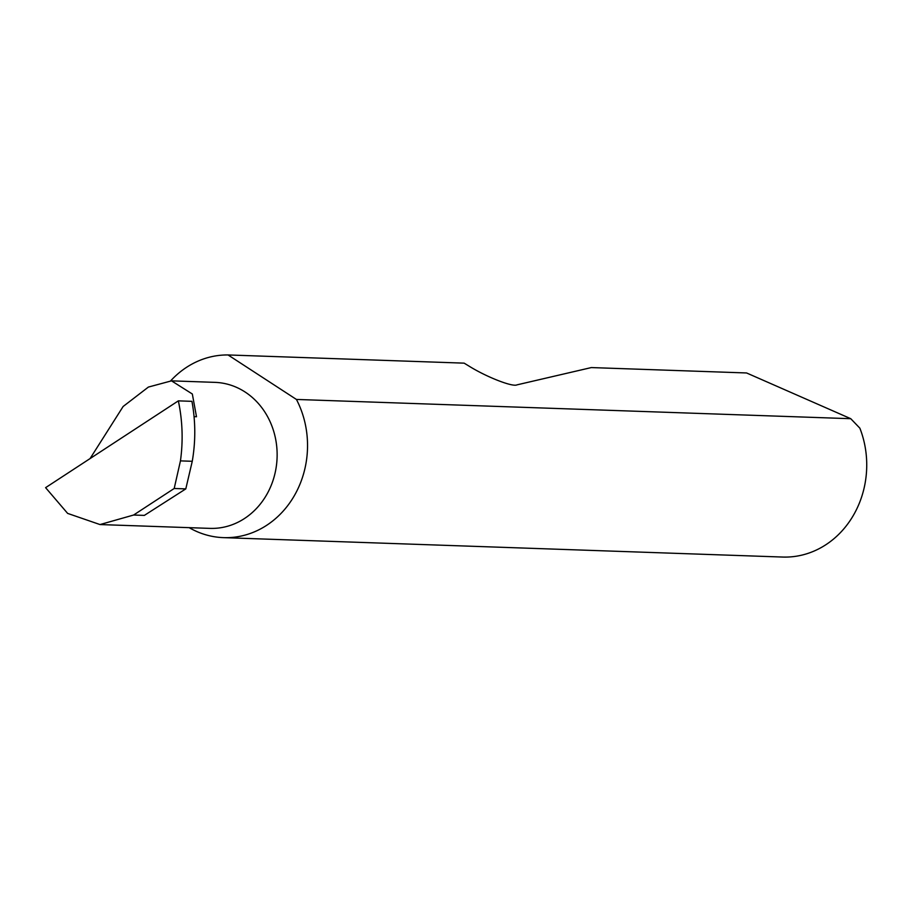 <?xml version="1.0" encoding="UTF-8"?>
<svg xmlns="http://www.w3.org/2000/svg" width="912" height="912" viewBox="0 0 912 912"><rect width="100%" height="100%" fill="white"/><g stroke="black" fill="none" stroke-linecap="round" stroke-linejoin="round"><path stroke-width="1.37" d="M90.071 458.588L123.131 406.49L148.405 387.064L171.502 380.851L192.329 393.995L196.49 416.738L194.062 416.647M171.502 380.851L214.981 382.367A73.051 64.684 92 0 1 268.937 419.246A73.051 64.684 92 0 1 267.581 493.061A73.051 64.684 92 0 1 209.908 528.379L100.001 524.56L133.608 515.029L174.192 488.49L180.451 460.879L192.261 461.29C195.715 441.214 195.601 421.23 191.942 401.337L178.353 400.858C182.537 420.774 183.232 440.781 180.451 460.879M189.172 527.66A91.371 80.906 -88 0 0 223.451 537.635L782.644 557.05A91.371 80.906 -88 0 0 859.856 428.161L850.759 418.699L746.575 372.962L591.341 367.57L516.967 384.864C512.555 387.235 486.028 376.816 468.711 365.917L464.14 363.147L228.046 354.95A91.371 80.906 -88 0 0 170.681 380.84M223.451 537.635A91.371 80.906 -88 0 0 295.579 493.449A91.371 80.906 -88 0 0 297.289 401.132A91.371 80.906 -88 0 0 296.423 399.445L850.759 418.699M178.353 400.858L45.6 487.658L67.636 513.399L100.001 524.56M174.192 488.49L185.797 488.889L192.261 461.29M185.797 488.889L144.347 515.394L133.608 515.029M228.046 354.95L296.423 399.445"/></g></svg>
